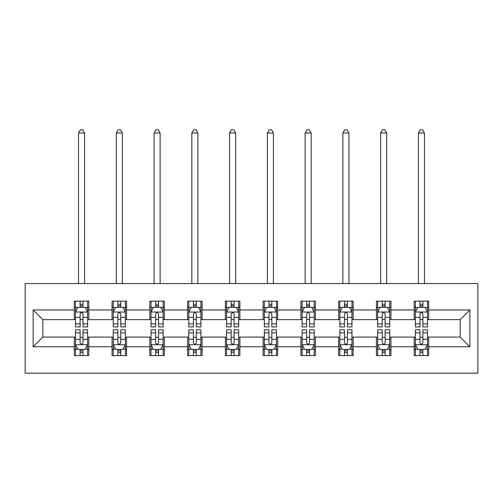 <?xml version="1.0" encoding="UTF-8"?>
<svg xmlns="http://www.w3.org/2000/svg" width="503" height="503" viewBox="0 0 503 503"><rect width="100%" height="100%" fill="white"/><g stroke="black" fill="none" stroke-linecap="round" stroke-linejoin="round"><path stroke-width="0.75" d="M25.15 373.151L477.85 373.151L477.85 283.579L25.15 283.579L25.15 373.151M428.707 309.961L428.707 301.127L414.183 301.127L414.183 309.961L390.944 309.961L390.944 301.127L376.414 301.127L376.414 309.961L353.175 309.961L353.175 301.127L338.651 301.127L338.651 309.961L315.412 309.961L315.412 301.127L300.888 301.127L300.888 309.961L277.643 309.961L277.643 301.127L263.119 301.127L263.119 309.961L239.881 309.961L239.881 301.127L225.357 301.127L225.357 309.961L202.112 309.961L202.112 301.127L187.588 301.127L187.588 309.961L164.349 309.961L164.349 301.127L149.825 301.127L149.825 309.961L126.586 309.961L126.586 301.127L112.056 301.127L112.056 309.961L88.817 309.961L88.817 301.127L74.293 301.127L74.293 309.961L33.141 309.961L33.141 346.762L42.824 337.079L74.293 337.079L74.293 355.596L88.817 355.596L88.817 337.079L112.056 337.079L112.056 355.596L126.586 355.596L126.586 337.079L149.825 337.079L149.825 355.596L164.349 355.596L164.349 337.079L187.588 337.079L187.588 355.596L202.112 355.596L202.112 337.079L225.357 337.079L225.357 355.596L239.881 355.596L239.881 337.079L263.119 337.079L263.119 355.596L277.643 355.596L277.643 337.079L300.888 337.079L300.888 355.596L315.412 355.596L315.412 337.079L338.651 337.079L338.651 355.596L353.175 355.596L353.175 337.079L376.414 337.079L376.414 355.596L390.944 355.596L390.944 337.079L414.183 337.079L414.183 355.596L428.707 355.596L428.707 337.079L460.176 337.079L460.176 319.65L428.707 319.65L428.707 309.961L469.859 309.961L469.859 346.762L428.707 346.762M414.183 346.762L390.944 346.762M376.414 346.762L353.175 346.762M338.651 346.762L315.412 346.762M300.888 346.762L277.643 346.762M263.119 346.762L239.881 346.762M225.357 346.762L202.112 346.762M187.588 346.762L164.349 346.762M149.825 346.762L126.586 346.762M112.056 346.762L88.817 346.762M74.293 346.762L33.141 346.762M414.183 309.961L414.183 319.65L390.944 319.65L390.944 309.961M376.414 309.961L376.414 319.65L353.175 319.65L353.175 309.961M338.651 309.961L338.651 319.65L315.412 319.65L315.412 309.961M300.888 309.961L300.888 319.65L277.643 319.65L277.643 309.961M263.119 309.961L263.119 319.65L239.881 319.65L239.881 309.961M225.357 309.961L225.357 319.65L202.112 319.65L202.112 309.961M187.588 309.961L187.588 319.65L164.349 319.65L164.349 309.961M149.825 309.961L149.825 319.65L126.586 319.65L126.586 309.961M112.056 309.961L112.056 319.65L88.817 319.65L88.817 309.961M74.293 309.961L74.293 319.65L42.824 319.65L33.141 309.961M42.824 319.65L42.824 337.079M469.859 346.762L460.176 337.079M460.176 319.65L469.859 309.961M74.293 307.182L75.507 307.182M80.103 307.182L83.008 307.182M87.61 307.182L88.817 307.182M74.293 319.405L75.507 319.405M80.103 319.405L83.008 319.405M87.61 319.405L88.817 319.405M74.293 337.318L75.507 337.318M80.103 337.318L83.008 337.318M87.61 337.318L88.817 337.318M74.293 349.547L75.507 349.547M80.103 349.547L83.008 349.547M87.61 349.547L88.817 349.547M112.056 337.318L113.269 337.318M117.872 337.318L120.777 337.318M125.373 337.318L126.586 337.318M112.056 349.547L113.269 349.547M117.872 349.547L120.777 349.547M125.373 349.547L126.586 349.547M112.056 307.182L113.269 307.182M117.872 307.182L120.777 307.182M125.373 307.182L126.586 307.182M112.056 319.405L113.269 319.405M117.872 319.405L120.777 319.405M125.373 319.405L126.586 319.405M149.825 337.318L151.032 337.318M155.634 337.318L158.539 337.318M163.142 337.318L164.349 337.318M149.825 349.547L151.032 349.547M155.634 349.547L158.539 349.547M163.142 349.547L164.349 349.547M149.825 307.182L151.032 307.182M155.634 307.182L158.539 307.182M163.142 307.182L164.349 307.182M149.825 319.405L151.032 319.405M155.634 319.405L158.539 319.405M163.142 319.405L164.349 319.405M187.588 337.318L188.801 337.318M193.397 337.318L196.302 337.318M200.904 337.318L202.112 337.318M187.588 349.547L188.801 349.547M193.397 349.547L196.302 349.547M200.904 349.547L202.112 349.547M187.588 307.182L188.801 307.182M193.397 307.182L196.302 307.182M200.904 307.182L202.112 307.182M187.588 319.405L188.801 319.405M193.397 319.405L196.302 319.405M200.904 319.405L202.112 319.405M225.357 337.318L226.564 337.318M231.166 337.318L234.071 337.318M238.667 337.318L239.881 337.318M225.357 349.547L226.564 349.547M231.166 349.547L234.071 349.547M238.667 349.547L239.881 349.547M225.357 307.182L226.564 307.182M231.166 307.182L234.071 307.182M238.667 307.182L239.881 307.182M225.357 319.405L226.564 319.405M231.166 319.405L234.071 319.405M238.667 319.405L239.881 319.405M263.119 337.318L264.333 337.318M268.929 337.318L271.834 337.318M276.436 337.318L277.643 337.318M263.119 349.547L264.333 349.547M268.929 349.547L271.834 349.547M276.436 349.547L277.643 349.547M263.119 307.182L264.333 307.182M268.929 307.182L271.834 307.182M276.436 307.182L277.643 307.182M263.119 319.405L264.333 319.405M268.929 319.405L271.834 319.405M276.436 319.405L277.643 319.405M300.888 337.318L302.096 337.318M306.698 337.318L309.603 337.318M314.199 337.318L315.412 337.318M300.888 349.547L302.096 349.547M306.698 349.547L309.603 349.547M314.199 349.547L315.412 349.547M300.888 307.182L302.096 307.182M306.698 307.182L309.603 307.182M314.199 307.182L315.412 307.182M300.888 319.405L302.096 319.405M306.698 319.405L309.603 319.405M314.199 319.405L315.412 319.405M338.651 337.318L339.858 337.318M344.461 337.318L347.366 337.318M351.968 337.318L353.175 337.318M338.651 349.547L339.858 349.547M344.461 349.547L347.366 349.547M351.968 349.547L353.175 349.547M338.651 307.182L339.858 307.182M344.461 307.182L347.366 307.182M351.968 307.182L353.175 307.182M338.651 319.405L339.858 319.405M344.461 319.405L347.366 319.405M351.968 319.405L353.175 319.405M376.414 337.318L377.627 337.318M382.223 337.318L385.128 337.318M389.731 337.318L390.944 337.318M376.414 349.547L377.627 349.547M382.223 349.547L385.128 349.547M389.731 349.547L390.944 349.547M376.414 307.182L377.627 307.182M382.223 307.182L385.128 307.182M389.731 307.182L390.944 307.182M376.414 319.405L377.627 319.405M382.223 319.405L385.128 319.405M389.731 319.405L390.944 319.405M414.183 337.318L415.39 337.318M419.992 337.318L422.897 337.318M427.493 337.318L428.707 337.318M414.183 349.547L415.39 349.547M419.992 349.547L422.897 349.547M427.493 349.547L428.707 349.547M414.183 307.182L415.39 307.182M419.992 307.182L422.897 307.182M427.493 307.182L428.707 307.182M414.183 319.405L415.39 319.405M419.992 319.405L422.897 319.405M427.493 319.405L428.707 319.405M83.008 304.277L80.103 304.277M87.61 323.875L83.008 323.875L83.008 326.912L87.61 326.912L87.61 312.143L85.189 307.302L77.927 307.302L75.507 312.143L75.507 326.912L80.103 326.912L80.103 323.875L75.507 323.875M75.507 312.143L75.507 301.127M87.61 312.143L87.61 301.127M80.103 307.302L80.103 301.127M83.008 301.127L83.008 307.302M83.008 323.875L83.008 313.96C82.039 312.093 81.071 312.093 80.103 313.96L80.103 323.875M84.579 283.579L84.579 132.999L78.531 132.999L78.531 283.579M78.531 132.999L80.348 129.849L82.769 129.849L84.579 132.999M80.103 352.452L83.008 352.452M75.507 332.848L80.103 332.848L80.103 329.817L75.507 329.817L75.507 344.58L77.927 349.422L85.189 349.422L87.61 344.58L87.61 329.817L83.008 329.817L83.008 332.848L87.61 332.848M87.61 344.58L87.61 355.596M75.507 344.58L75.507 355.596M83.008 349.422L83.008 355.596M80.103 355.596L80.103 349.422M80.103 332.848L80.103 342.769C81.071 344.63 82.039 344.63 83.008 342.769L83.008 332.848M120.777 304.277L117.872 304.277M125.373 323.875L120.777 323.875L120.777 326.912L125.373 326.912L125.373 312.143L122.952 307.302L115.69 307.302L113.269 312.143L113.269 326.912L117.872 326.912L117.872 323.875L113.269 323.875M113.269 312.143L113.269 301.127M125.373 312.143L125.373 301.127M117.872 307.302L117.872 301.127M120.777 301.127L120.777 307.302M120.777 323.875L120.777 313.96C119.808 312.093 118.84 312.093 117.872 313.96L117.872 323.875M122.348 283.579L122.348 132.999L116.294 132.999L116.294 283.579M116.294 132.999L118.111 129.849L120.531 129.849L122.348 132.999M158.539 304.277L155.634 304.277M163.142 323.875L158.539 323.875L158.539 326.912L163.142 326.912L163.142 312.143L160.715 307.302L153.453 307.302L151.032 312.143L151.032 326.912L155.634 326.912L155.634 323.875L151.032 323.875M151.032 312.143L151.032 301.127M163.142 312.143L163.142 301.127M155.634 307.302L155.634 301.127M158.539 301.127L158.539 307.302M158.539 323.875L158.539 313.96C157.571 312.093 156.603 312.093 155.634 313.96L155.634 323.875M160.111 283.579L160.111 132.999L154.063 132.999L154.063 283.579M154.063 132.999L155.873 129.849L158.294 129.849L160.111 132.999M117.872 352.452L120.777 352.452M113.269 332.848L117.872 332.848L117.872 329.817L113.269 329.817L113.269 344.58L115.69 349.422L122.952 349.422L125.373 344.58L125.373 329.817L120.777 329.817L120.777 332.848L125.373 332.848M125.373 344.58L125.373 355.596M113.269 344.58L113.269 355.596M120.777 349.422L120.777 355.596M117.872 355.596L117.872 349.422M117.872 332.848L117.872 342.769C118.834 344.63 119.802 344.63 120.777 342.769L120.777 332.848M155.634 352.452L158.539 352.452M151.032 332.848L155.634 332.848L155.634 329.817L151.032 329.817L151.032 344.58L153.453 349.422L160.715 349.422L163.142 344.58L163.142 329.817L158.539 329.817L158.539 332.848L163.142 332.848M163.142 344.58L163.142 355.596M151.032 344.58L151.032 355.596M158.539 349.422L158.539 355.596M155.634 355.596L155.634 349.422M155.634 332.848L155.634 342.769C156.603 344.63 157.571 344.63 158.539 342.769L158.539 332.848M196.302 304.277L193.397 304.277M200.904 323.875L196.302 323.875L196.302 326.912L200.904 326.912L200.904 312.143L198.484 307.302L191.222 307.302L188.801 312.143L188.801 326.912L193.397 326.912L193.397 323.875L188.801 323.875M188.801 312.143L188.801 301.127M200.904 312.143L200.904 301.127M193.397 307.302L193.397 301.127M196.302 301.127L196.302 307.302M196.302 323.875L196.302 313.96C195.34 312.093 194.372 312.093 193.397 313.96L193.397 323.875M197.88 283.579L197.88 132.999L191.825 132.999L191.825 283.579M191.825 132.999L193.642 129.849L196.063 129.849L197.88 132.999M234.071 304.277L231.166 304.277M238.667 323.875L234.071 323.875L234.071 326.912L238.667 326.912L238.667 312.143L236.247 307.302L228.984 307.302L226.564 312.143L226.564 326.912L231.166 326.912L231.166 323.875L226.564 323.875M226.564 312.143L226.564 301.127M238.667 312.143L238.667 301.127M231.166 307.302L231.166 301.127M234.071 301.127L234.071 307.302M234.071 323.875L234.071 313.96C233.103 312.093 232.135 312.093 231.166 313.96L231.166 323.875M235.643 283.579L235.643 132.999L229.594 132.999L229.594 283.579M229.594 132.999L231.405 129.849L233.826 129.849L235.643 132.999M271.834 304.277L268.929 304.277M276.436 323.875L271.834 323.875L271.834 326.912L276.436 326.912L276.436 312.143L274.016 307.302L266.753 307.302L264.333 312.143L264.333 326.912L268.929 326.912L268.929 323.875L264.333 323.875M264.333 312.143L264.333 301.127M276.436 312.143L276.436 301.127M268.929 307.302L268.929 301.127M271.834 301.127L271.834 307.302M271.834 323.875L271.834 313.96C270.865 312.093 269.897 312.093 268.929 313.96L268.929 323.875M273.406 283.579L273.406 132.999L267.357 132.999L267.357 283.579M267.357 132.999L269.174 129.849L271.595 129.849L273.406 132.999M193.397 352.452L196.302 352.452M188.801 332.848L193.397 332.848L193.397 329.817L188.801 329.817L188.801 344.58L191.222 349.422L198.484 349.422L200.904 344.58L200.904 329.817L196.302 329.817L196.302 332.848L200.904 332.848M200.904 344.58L200.904 355.596M188.801 344.58L188.801 355.596M196.302 349.422L196.302 355.596M193.397 355.596L193.397 349.422M193.397 332.848L193.397 342.769C194.365 344.63 195.334 344.63 196.302 342.769L196.302 332.848M231.166 352.452L234.071 352.452M226.564 332.848L231.166 332.848L231.166 329.817L226.564 329.817L226.564 344.58L228.984 349.422L236.247 349.422L238.667 344.58L238.667 329.817L234.071 329.817L234.071 332.848L238.667 332.848M238.667 344.58L238.667 355.596M226.564 344.58L226.564 355.596M234.071 349.422L234.071 355.596M231.166 355.596L231.166 349.422M231.166 332.848L231.166 342.769C232.135 344.63 233.103 344.63 234.071 342.769L234.071 332.848M268.929 352.452L271.834 352.452M264.333 332.848L268.929 332.848L268.929 329.817L264.333 329.817L264.333 344.58L266.753 349.422L274.016 349.422L276.436 344.58L276.436 329.817L271.834 329.817L271.834 332.848L276.436 332.848M276.436 344.58L276.436 355.596M264.333 344.58L264.333 355.596M271.834 349.422L271.834 355.596M268.929 355.596L268.929 349.422M268.929 332.848L268.929 342.769C269.897 344.63 270.865 344.63 271.834 342.769L271.834 332.848M306.698 352.452L309.603 352.452M302.096 332.848L306.698 332.848L306.698 329.817L302.096 329.817L302.096 344.58L304.516 349.422L311.778 349.422L314.199 344.58L314.199 329.817L309.603 329.817L309.603 332.848L314.199 332.848M314.199 344.58L314.199 355.596M302.096 344.58L302.096 355.596M309.603 349.422L309.603 355.596M306.698 355.596L306.698 349.422M306.698 332.848L306.698 342.769C307.66 344.63 308.628 344.63 309.603 342.769L309.603 332.848M344.461 352.452L347.366 352.452M339.858 332.848L344.461 332.848L344.461 329.817L339.858 329.817L339.858 344.58L342.285 349.422L349.547 349.422L351.968 344.58L351.968 329.817L347.366 329.817L347.366 332.848L351.968 332.848M351.968 344.58L351.968 355.596M339.858 344.58L339.858 355.596M347.366 349.422L347.366 355.596M344.461 355.596L344.461 349.422M344.461 332.848L344.461 342.769C345.429 344.63 346.397 344.63 347.366 342.769L347.366 332.848M382.223 352.452L385.128 352.452M377.627 332.848L382.223 332.848L382.223 329.817L377.627 329.817L377.627 344.58L380.048 349.422L387.31 349.422L389.731 344.58L389.731 329.817L385.128 329.817L385.128 332.848L389.731 332.848M389.731 344.58L389.731 355.596M377.627 344.58L377.627 355.596M385.128 349.422L385.128 355.596M382.223 355.596L382.223 349.422M382.223 332.848L382.223 342.769C383.192 344.63 384.16 344.63 385.128 342.769L385.128 332.848M419.992 352.452L422.897 352.452M415.39 332.848L419.992 332.848L419.992 329.817L415.39 329.817L415.39 344.58L417.811 349.422L425.073 349.422L427.493 344.58L427.493 329.817L422.897 329.817L422.897 332.848L427.493 332.848M427.493 344.58L427.493 355.596M415.39 344.58L415.39 355.596M422.897 349.422L422.897 355.596M419.992 355.596L419.992 349.422M419.992 332.848L419.992 342.769C420.961 344.63 421.929 344.63 422.897 342.769L422.897 332.848M309.603 304.277L306.698 304.277M314.199 323.875L309.603 323.875L309.603 326.912L314.199 326.912L314.199 312.143L311.778 307.302L304.516 307.302L302.096 312.143L302.096 326.912L306.698 326.912L306.698 323.875L302.096 323.875M302.096 312.143L302.096 301.127M314.199 312.143L314.199 301.127M306.698 307.302L306.698 301.127M309.603 301.127L309.603 307.302M309.603 323.875L309.603 313.96C308.635 312.093 307.666 312.093 306.698 313.96L306.698 323.875M311.175 283.579L311.175 132.999L305.12 132.999L305.12 283.579M305.12 132.999L306.937 129.849L309.358 129.849L311.175 132.999M347.366 304.277L344.461 304.277M351.968 323.875L347.366 323.875L347.366 326.912L351.968 326.912L351.968 312.143L349.547 307.302L342.285 307.302L339.858 312.143L339.858 326.912L344.461 326.912L344.461 323.875L339.858 323.875M339.858 312.143L339.858 301.127M351.968 312.143L351.968 301.127M344.461 307.302L344.461 301.127M347.366 301.127L347.366 307.302M347.366 323.875L347.366 313.96C346.397 312.093 345.429 312.093 344.461 313.96L344.461 323.875M348.937 283.579L348.937 132.999L342.889 132.999L342.889 283.579M342.889 132.999L344.706 129.849L347.127 129.849L348.937 132.999M385.128 304.277L382.223 304.277M389.731 323.875L385.128 323.875L385.128 326.912L389.731 326.912L389.731 312.143L387.31 307.302L380.048 307.302L377.627 312.143L377.627 326.912L382.223 326.912L382.223 323.875L377.627 323.875M377.627 312.143L377.627 301.127M389.731 312.143L389.731 301.127M382.223 307.302L382.223 301.127M385.128 301.127L385.128 307.302M385.128 323.875L385.128 313.96C384.166 312.093 383.198 312.093 382.223 313.96L382.223 323.875M386.706 283.579L386.706 132.999L380.652 132.999L380.652 283.579M380.652 132.999L382.469 129.849L384.889 129.849L386.706 132.999M422.897 304.277L419.992 304.277M427.493 323.875L422.897 323.875L422.897 326.912L427.493 326.912L427.493 312.143L425.073 307.302L417.811 307.302L415.39 312.143L415.39 326.912L419.992 326.912L419.992 323.875L415.39 323.875M415.39 312.143L415.39 301.127M427.493 312.143L427.493 301.127M419.992 307.302L419.992 301.127M422.897 301.127L422.897 307.302M422.897 323.875L422.897 313.96C421.929 312.093 420.961 312.093 419.992 313.96L419.992 323.875M424.469 283.579L424.469 132.999L418.421 132.999L418.421 283.579M418.421 132.999L420.231 129.849L422.652 129.849L424.469 132.999M87.547 312.023L75.563 312.023M75.507 307.591L77.776 307.591M85.334 307.591L87.61 307.591M80.103 317.387L75.507 317.387M87.61 317.387L83.008 317.387M83.008 305.818L80.103 305.818M75.563 344.706L87.547 344.706M87.61 349.132L85.334 349.132M77.776 349.132L75.507 349.132M83.008 339.336L87.61 339.336M75.507 339.336L80.103 339.336M80.103 350.912L83.008 350.912M125.31 312.023L113.332 312.023M113.269 307.591L115.545 307.591M123.097 307.591L125.373 307.591M117.872 317.387L113.269 317.387M125.373 317.387L120.777 317.387M120.777 305.818L117.872 305.818M163.079 312.023L151.095 312.023M151.032 307.591L153.308 307.591M160.866 307.591L163.142 307.591M155.634 317.387L151.032 317.387M163.142 317.387L158.539 317.387M158.539 305.818L155.634 305.818M113.332 344.706L125.31 344.706M125.373 349.132L123.097 349.132M115.545 349.132L113.269 349.132M120.777 339.336L125.373 339.336M113.269 339.336L117.872 339.336M117.872 350.912L120.777 350.912M151.095 344.706L163.079 344.706M163.142 349.132L160.866 349.132M153.308 349.132L151.032 349.132M158.539 339.336L163.142 339.336M151.032 339.336L155.634 339.336M155.634 350.912L158.539 350.912M200.842 312.023L188.858 312.023M188.801 307.591L191.077 307.591M198.628 307.591L200.904 307.591M193.397 317.387L188.801 317.387M200.904 317.387L196.302 317.387M196.302 305.818L193.397 305.818M238.611 312.023L226.627 312.023M226.564 307.591L228.84 307.591M236.391 307.591L238.667 307.591M231.166 317.387L226.564 317.387M238.667 317.387L234.071 317.387M234.071 305.818L231.166 305.818M276.373 312.023L264.389 312.023M264.333 307.591L266.609 307.591M274.16 307.591L276.436 307.591M268.929 317.387L264.333 317.387M276.436 317.387L271.834 317.387M271.834 305.818L268.929 305.818M188.858 344.706L200.842 344.706M200.904 349.132L198.628 349.132M191.077 349.132L188.801 349.132M196.302 339.336L200.904 339.336M188.801 339.336L193.397 339.336M193.397 350.912L196.302 350.912M226.627 344.706L238.611 344.706M238.667 349.132L236.391 349.132M228.84 349.132L226.564 349.132M234.071 339.336L238.667 339.336M226.564 339.336L231.166 339.336M231.166 350.912L234.071 350.912M264.389 344.706L276.373 344.706M276.436 349.132L274.16 349.132M266.609 349.132L264.333 349.132M271.834 339.336L276.436 339.336M264.333 339.336L268.929 339.336M268.929 350.912L271.834 350.912M302.158 344.706L314.142 344.706M314.199 349.132L311.923 349.132M304.372 349.132L302.096 349.132M309.603 339.336L314.199 339.336M302.096 339.336L306.698 339.336M306.698 350.912L309.603 350.912M339.921 344.706L351.905 344.706M351.968 349.132L349.692 349.132M342.134 349.132L339.858 349.132M347.366 339.336L351.968 339.336M339.858 339.336L344.461 339.336M344.461 350.912L347.366 350.912M377.69 344.706L389.668 344.706M389.731 349.132L387.455 349.132M379.903 349.132L377.627 349.132M385.128 339.336L389.731 339.336M377.627 339.336L382.223 339.336M382.223 350.912L385.128 350.912M415.453 344.706L427.437 344.706M427.493 349.132L425.224 349.132M417.666 349.132L415.39 349.132M422.897 339.336L427.493 339.336M415.39 339.336L419.992 339.336M419.992 350.912L422.897 350.912M314.142 312.023L302.158 312.023M302.096 307.591L304.372 307.591M311.923 307.591L314.199 307.591M306.698 317.387L302.096 317.387M314.199 317.387L309.603 317.387M309.603 305.818L306.698 305.818M351.905 312.023L339.921 312.023M339.858 307.591L342.134 307.591M349.692 307.591L351.968 307.591M344.461 317.387L339.858 317.387M351.968 317.387L347.366 317.387M347.366 305.818L344.461 305.818M389.668 312.023L377.69 312.023M377.627 307.591L379.903 307.591M387.455 307.591L389.731 307.591M382.223 317.387L377.627 317.387M389.731 317.387L385.128 317.387M385.128 305.818L382.223 305.818M427.437 312.023L415.453 312.023M415.39 307.591L417.666 307.591M425.224 307.591L427.493 307.591M419.992 317.387L415.39 317.387M427.493 317.387L422.897 317.387M422.897 305.818L419.992 305.818"/></g></svg>
